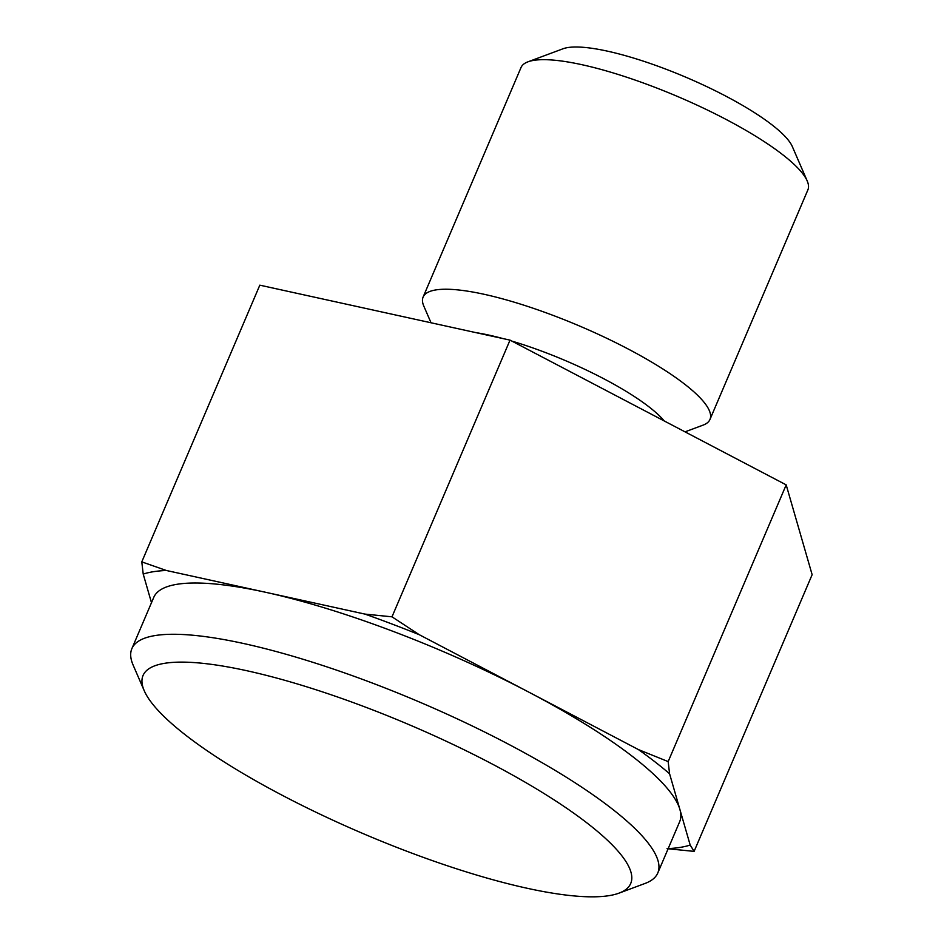 <?xml version="1.0" encoding="UTF-8"?>
<svg xmlns="http://www.w3.org/2000/svg" width="944" height="944" viewBox="0 0 944 944"><rect width="100%" height="100%" fill="white"/><g stroke="black" fill="none" stroke-linecap="round" stroke-linejoin="round"><path stroke-width="1.42" d="M694.111 851.382L690.182 845.057L669.579 773.773L668.163 761.584L786.187 484.874L812.135 574.684L694.111 851.382L667.042 848.656M431.03 322.777L423.785 306.033A155.937 34.775 23.1 0 1 423.101 297.089L521.029 67.52A155.937 34.775 23.1 0 1 527.944 61.832L563.037 48.769A128.03 28.556 23.1 0 1 686.323 77.42A128.03 28.556 23.1 0 1 792.335 146.58L807.203 180.941A155.937 34.775 23.1 0 1 807.887 189.874L709.971 419.455A155.937 34.775 23.1 0 1 703.044 425.142L685.014 431.845M527.944 61.832A155.937 34.775 23.1 0 1 678.099 96.713A155.937 34.775 23.1 0 1 807.203 180.941M423.101 297.089A155.937 34.775 23.1 0 1 580.182 326.282A155.937 34.775 23.1 0 1 709.971 419.455M475.8 332.607A124.75 27.824 23.1 0 1 502.951 338.566M511.943 341.126A124.75 27.824 23.1 0 1 664.21 420.941M151.477 602.697L143.217 574.082L141.789 561.881L259.812 285.171L510.02 340.123L786.187 484.874M144.208 690.666A265.087 59.118 23.1 0 1 410.074 725.098A265.087 59.118 23.1 0 1 618.934 893.166A265.087 59.118 23.1 0 1 421.437 856.692A265.087 59.118 23.1 0 1 185.944 735.352A265.087 59.118 23.1 0 1 144.208 690.666L133.116 665.06A285.879 63.755 23.1 0 1 131.865 648.67L153.742 597.41A285.879 63.755 23.1 0 1 265.642 592.289L364.939 614.096L391.996 616.821L510.02 340.123M141.789 561.881L166.345 570.483L265.642 592.289A285.879 63.755 23.1 0 1 528.829 692.141L419.23 634.687L391.996 616.821M668.163 761.584L638.427 749.583L528.829 692.141A285.879 63.755 23.1 0 1 679.881 809.421A285.879 63.755 23.1 0 1 679.656 821.728L657.779 872.999A285.879 63.755 23.1 0 1 645.094 883.431L618.934 893.166M131.865 648.67A285.879 63.755 23.1 0 1 419.844 702.194A285.879 63.755 23.1 0 1 657.779 872.999M638.427 749.583A314.47 70.127 23.1 0 1 669.579 773.773M690.182 845.057A314.47 70.127 23.1 0 1 668.187 848.597M364.939 614.096A314.47 70.127 23.1 0 1 419.23 634.687M143.217 574.082A314.47 70.127 23.1 0 1 166.345 570.483"/></g></svg>
